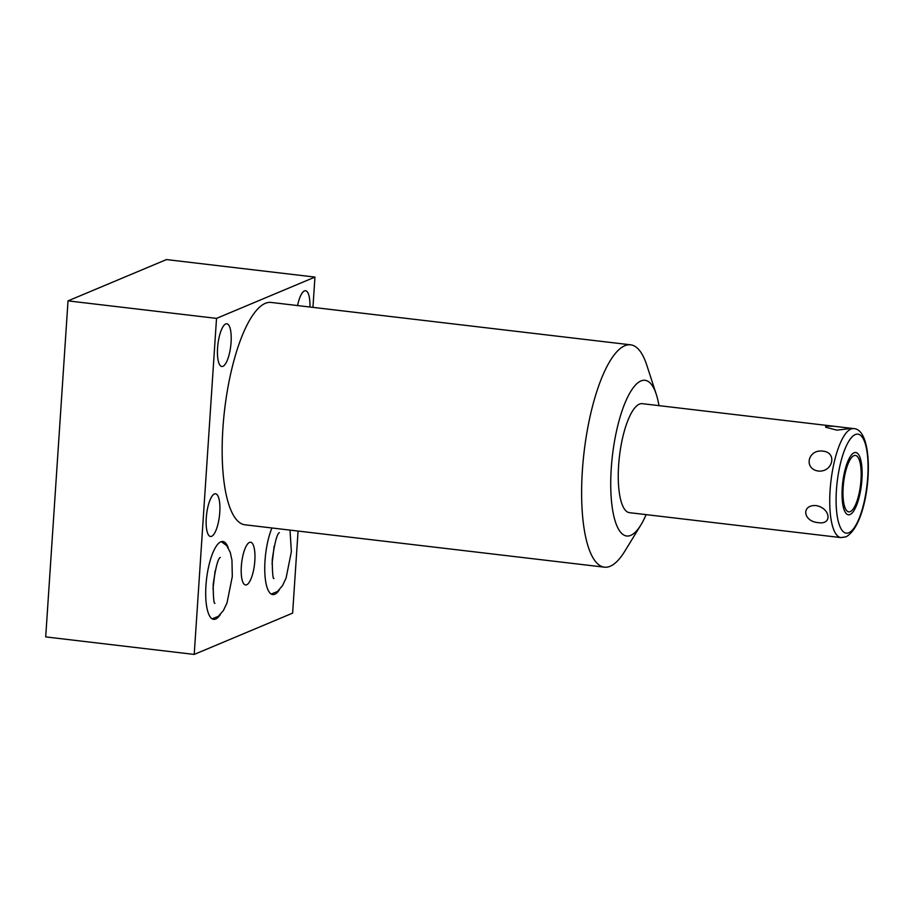 <?xml version="1.0" encoding="UTF-8"?>
<svg xmlns="http://www.w3.org/2000/svg" width="914" height="914" viewBox="0 0 914 914"><rect width="100%" height="100%" fill="white"/><g stroke="black" fill="none" stroke-linecap="round" stroke-linejoin="round"><path stroke-width="1.37" d="M298.078 531.057L292.629 613.123L194.214 654.424L45.7 636.909L68.024 300.877L216.527 318.38L314.953 277.091L312.942 307.367M194.214 654.424L216.527 318.38M656.309 394.425L646.724 364.994A111.942 33.647 96.7 0 0 630.603 344.818L271.15 302.443A111.942 33.647 96.7 0 0 222.902 428.358A111.942 33.647 96.7 0 0 244.929 524.796L604.394 567.171A111.942 33.647 96.7 0 0 610.175 566.257A111.942 33.647 96.7 0 0 624.753 551.302L640.931 524.899A78.398 23.558 -83.3 0 1 630.717 535.376A78.398 23.558 -83.3 0 1 611.249 468.482A78.398 23.558 -83.3 0 1 640.977 380.944A78.398 23.558 -83.3 0 1 656.309 394.425A78.398 23.558 -83.3 0 1 658.983 405.633M222.913 366.331A21.513 6.467 -83.3 0 1 221.805 366.503A21.513 6.467 -83.3 0 1 217.715 346.178A21.513 6.467 -83.3 0 1 225.724 323.956A21.513 6.467 -83.3 0 1 226.843 323.773A21.513 6.467 -83.3 0 1 230.934 344.098A21.513 6.467 -83.3 0 1 222.913 366.331M297.564 305.562A21.513 6.467 -83.3 0 1 304.465 290.915A21.513 6.467 -83.3 0 1 305.573 290.743A21.513 6.467 -83.3 0 1 309.915 307.013M211.625 536.324A21.513 6.467 -83.3 0 1 210.506 536.495A21.513 6.467 -83.3 0 1 206.415 516.182A21.513 6.467 -83.3 0 1 214.436 493.948A21.513 6.467 -83.3 0 1 215.544 493.777A21.513 6.467 -83.3 0 1 219.634 514.091A21.513 6.467 -83.3 0 1 211.625 536.324M246.677 584.789A21.513 6.467 -83.3 0 1 245.558 584.96A21.513 6.467 -83.3 0 1 241.467 564.646A21.513 6.467 -83.3 0 1 249.488 542.413A21.513 6.467 -83.3 0 1 250.596 542.242A21.513 6.467 -83.3 0 1 254.686 562.556A21.513 6.467 -83.3 0 1 246.677 584.789M220.331 614.551A39.199 11.779 -83.3 0 1 215.693 619.041A39.199 11.779 -83.3 0 1 213.67 619.361A39.199 11.779 -83.3 0 1 206.21 582.332A39.199 11.779 -83.3 0 1 220.822 541.831A39.199 11.779 -83.3 0 1 222.845 541.511A39.199 11.779 -83.3 0 1 228.203 547.737M279.376 589.77A39.199 11.779 -83.3 0 1 274.748 594.271A39.199 11.779 -83.3 0 1 272.726 594.591A39.199 11.779 -83.3 0 1 264.752 569.833A39.199 11.779 -83.3 0 1 271.938 527.972M630.603 344.818A111.942 33.647 96.7 0 0 624.822 345.732A111.942 33.647 96.7 0 0 582.367 470.744A111.942 33.647 96.7 0 0 604.394 567.171M646.129 514.628A78.398 23.558 -83.3 0 1 640.931 524.899M834.014 426.267L825.845 426.084L825.616 427.204L836.893 430.14L848.421 428.746L845.93 427.672L642.268 403.668A54.874 16.486 96.7 0 0 639.434 404.114A54.874 16.486 96.7 0 0 618.984 460.816A54.874 16.486 96.7 0 0 629.426 512.663L840.903 537.592L846.01 536.826C871.019 523.368 877.006 429.5 853.745 428.597A54.874 16.486 -83.3 0 0 850.911 429.043A54.874 16.486 96.7 0 0 830.46 485.745A54.874 16.486 96.7 0 0 840.903 537.592M818.361 471.064C832.848 472.321 837.464 452.464 823 451.15C807.942 448.991 803.326 468.836 818.361 471.064M816.076 505.568C800.95 504.585 803.12 521.586 818.247 522.625C832.643 525.07 830.472 508.058 816.076 505.568M850.214 511.634A28.414 8.534 96.7 0 0 860.805 482.272A28.414 8.534 96.7 0 0 855.401 455.435A28.414 8.534 96.7 0 0 853.939 455.675A28.414 8.534 96.7 0 0 843.348 485.026A28.414 8.534 96.7 0 0 848.752 511.863A28.414 8.534 96.7 0 0 850.214 511.634M314.953 277.091L166.439 259.576L68.024 300.877M850.031 514.536A31.362 9.426 96.7 0 0 861.708 482.135A31.362 9.426 96.7 0 0 855.744 452.51A31.362 9.426 96.7 0 0 854.133 452.761A31.362 9.426 96.7 0 0 842.445 485.174A31.362 9.426 96.7 0 0 848.409 514.799A31.362 9.426 96.7 0 0 850.031 514.536M855.344 434.538A49.859 14.99 -83.3 0 1 867.729 477.085A49.859 14.99 -83.3 0 1 848.82 532.759A49.859 14.99 96.7 0 1 836.424 490.224A49.859 14.99 96.7 0 1 855.344 434.538M845.93 427.672L853.745 428.597M273.949 578.505L273.949 578.516C272.943 579.305 272.372 573.055 272.223 559.756C274.703 542.619 277.079 533.582 279.364 532.656L279.353 532.656M271.252 594.077L277.445 591.495L282.449 585.76L286.071 578.128L291.36 551.725L290.024 530.109M274.143 546.298L272.052 564.029M214.893 603.286L214.904 603.297C213.899 604.085 213.316 597.825 213.168 584.537C215.647 567.4 218.023 558.363 220.308 557.426L220.297 557.437M212.197 618.858L218.4 616.276L223.393 610.541L227.015 602.909L232.305 576.506L231.95 560.179L230.248 552.364L226.729 545.624L221.302 541.659M215.087 571.067L212.996 588.81"/></g></svg>
